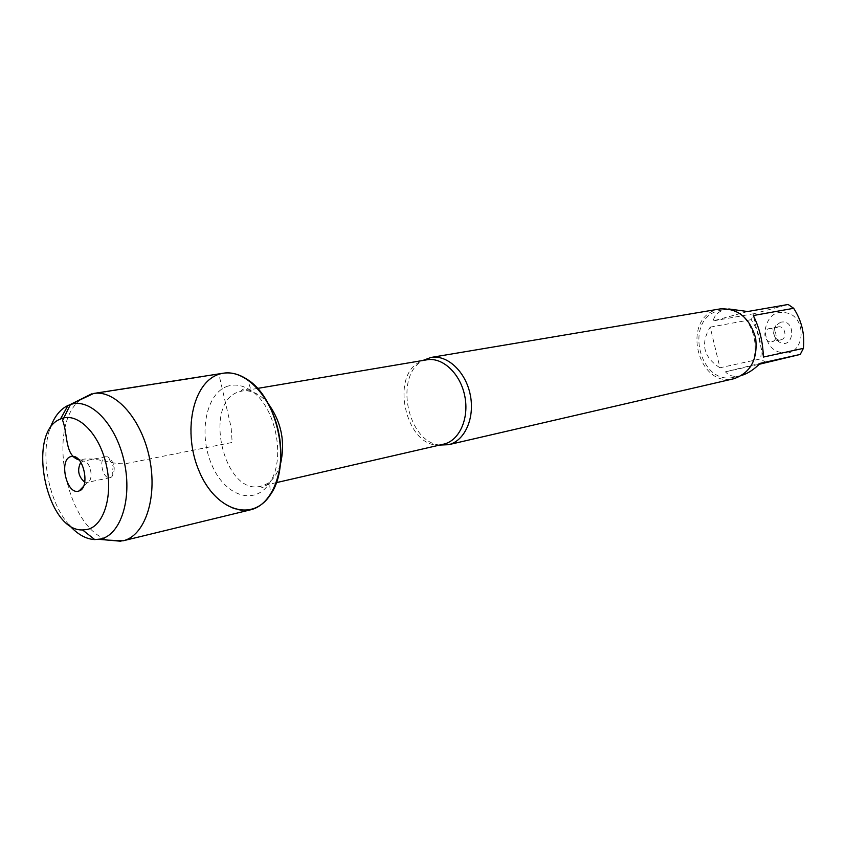 <?xml version="1.0" encoding="UTF-8"?>
<svg xmlns="http://www.w3.org/2000/svg" width="846" height="846" viewBox="0 0 846 846"><rect width="100%" height="100%" fill="white"/><g stroke="black" fill="none" stroke-linecap="round" stroke-linejoin="round"><path stroke-width="0.63" stroke-dasharray="4.23 3.17" d="M439.677 445.07L438.915 444.943C407.264 441.126 394.395 376.555 422.165 360.893L422.82 360.481M720.126 308.917L717.567 309.488C680.766 318.085 697.506 388.674 734.032 378.691M780.53 322.241L775.634 325.773C772.451 331.97 773.519 337.332 778.838 341.837C794.183 351.227 797.091 318.498 780.53 322.241M787.975 352.972C774.069 353.66 766.423 346.067 765.038 330.183C768.115 314.86 776.501 309.414 790.196 313.866C805.942 321.332 804.218 349.99 787.975 352.972M719.967 367.777C703.502 357.319 700.245 343.772 710.185 327.138L719.967 367.777L760.681 358.863C762.341 344.819 759.19 331.748 751.216 319.672L754.198 313.644L788.144 304.475M710.185 327.138L751.216 319.672M747.674 311.529L713.189 320.909C714.563 314.585 719.153 310.683 726.957 309.202L728.787 308.959M754.198 313.644L713.189 320.909M763.367 357.065L753.331 315.526M766.064 362.754L760.681 358.863M742.058 375.296L740.165 375.814C733.799 377.179 728.892 375.846 725.445 371.828L760.194 363.346M725.445 371.828L759.253 364.266M734.666 377.083C769.892 370.601 756.038 302.339 721.099 310.196L718.688 310.736C683.367 318.953 699.378 386.685 734.434 377.136L734.666 377.083M777.77 326.958L778.077 326.894C785.183 325.181 787.88 338.717 780.668 339.87L776.723 339.066C773.445 336.285 772.779 332.975 774.746 329.136L777.77 326.958M768.898 328.671L769.204 328.608C776.194 326.905 779.081 340.198 772.028 341.636L771.816 341.689C764.826 343.455 761.844 330.173 768.898 328.671M223.291 373.213C199.222 376.861 185.316 413.514 192.708 450.04C199.698 486.63 226.474 515.447 250.162 509.905M80.582 399.619C45.695 425.665 66.39 529.48 108.605 540.16M69.15 525.017C49.121 502.736 39.995 456.988 49.956 428.732M105.644 456.808L107.886 456.861C114.654 462.434 115.987 469.086 111.862 476.816L110.149 477.673C102.704 479.724 98.125 458.49 105.644 456.808M80.782 462.286L83.278 461.155C90.406 460.33 94.392 480.317 87.487 482.294L84.748 482.209M90.734 394.331L218.903 374.27L231.106 427.23L232.174 442.458L125.885 463.65C110.096 464.909 96.835 456.005 78.995 459.917M426.86 359.804L424.269 360.396C386.654 369.639 406.249 454.566 443.674 444.15M280.333 464.602C276.452 476.658 270.033 483.838 261.086 486.154C223.64 496.761 201.961 401.268 239.534 391.645L242.125 391.021C251.273 389.731 259.955 393.908 268.161 403.542M227.87 386.136C206.17 392.777 198.154 433.342 211.585 464.348C224.465 495.809 254.667 506.543 269.557 483.003C286.329 459.315 275.733 406.133 251.156 390.683C243.204 385.342 235.442 383.82 227.87 386.136M441.284 444.7L438.915 444.943M422.165 360.893L424.438 360.206M257.533 388.42L242.125 391.021C240.877 390.831 241.417 390.133 243.722 388.938L251.156 390.683L247.688 379.717M276.314 482.654L261.086 486.154C260.018 486.81 260.769 487.243 263.37 487.465L269.557 483.003L270.572 494.466M734.434 377.136L740.165 375.814M721.099 310.196L726.957 309.202M776.723 339.066L778.838 341.837M774.746 329.136L775.634 325.773M778.077 326.894L769.204 328.608M780.668 339.87L771.816 341.689M111.862 476.816L113.195 466.178L107.886 456.861M105.972 456.734L82.739 461.218M110.149 477.673L86.969 482.442M83.278 461.155L77.938 458.849M87.487 482.294L83.447 486.471"/><path stroke-width="1.27" d="M422.82 360.481L430.984 357.456C447.301 354.485 465.712 371.669 470.27 394.849C475.05 417.977 464.761 441.03 448.592 444.689L439.677 445.07M218.903 374.27C192.222 382.773 182.62 432.782 199.064 470.979C214.842 509.747 252.002 523.515 270.572 494.466C291.5 465.215 278.239 398.699 247.688 379.717C237.832 373.128 228.23 371.32 218.903 374.27M448.391 444.742L734.032 378.691C750.74 372.716 757.953 359.19 755.658 338.104C749.693 317.758 737.839 308.029 720.126 308.917L430.984 357.456M728.787 308.959L747.674 311.529L788.144 304.475L793.685 308.304C801.648 320.697 804.884 334.043 803.393 348.351L800.253 354.421L759.253 364.266M793.685 308.304L753.331 315.526C759.613 328.28 762.955 342.133 763.367 357.065L803.393 348.351M800.253 354.421L760.194 363.346C754.156 369.364 748.107 373.35 742.058 375.296M250.162 509.905L250.522 509.821C272.581 504.882 286.181 469.551 278.778 433.173C271.672 396.732 245.562 369.321 223.291 373.213L93.663 393.464L80.582 399.619M108.605 540.16L123.04 540.816C144.761 536.004 157.652 498.262 149.657 458.913C141.948 419.5 115.574 389.583 93.663 393.464M49.956 428.732C53.933 417.099 59.95 409.337 68.008 405.456L72.069 404.05C91.897 398.804 116.748 425.75 124.383 462.476C132.293 499.129 120.671 534.809 100.6 539.029L94.752 539.589C85.816 539.092 77.282 534.238 69.15 525.017M84.748 482.209C78.308 476.584 76.986 469.942 80.782 462.286M78.646 491.082L79.122 490.934C90.363 487.793 83.817 454.968 72.227 456.385L70.831 456.618C58.501 459.505 66.601 495.217 78.646 491.082M87.36 529.448C104.407 525.726 113.618 494.127 105.887 463.164C98.422 432.095 76.478 411.42 60.457 419.034C26.152 431.756 46.012 531.351 82.57 529.945L87.36 529.448M78.995 459.917C64.539 455.677 67.966 433.628 62.604 420.367L70.461 404.43L90.734 394.331M441.284 444.7L443.674 444.15C459.336 440.777 469.371 418.516 464.792 396.087C460.425 373.625 442.627 356.917 426.86 359.804L424.438 360.206M268.161 403.542C281.528 422.038 285.588 442.395 280.333 464.602M426.86 359.804L257.533 388.42M443.674 444.15L276.314 482.654M123.04 540.816L250.522 509.821M99.045 539.336L120.957 541.239M72.069 404.05L91.58 393.887M77.938 458.849L72.227 456.385M83.447 486.471L79.122 490.934M82.57 529.945L94.752 539.589M60.457 419.034L68.008 405.456"/></g></svg>
